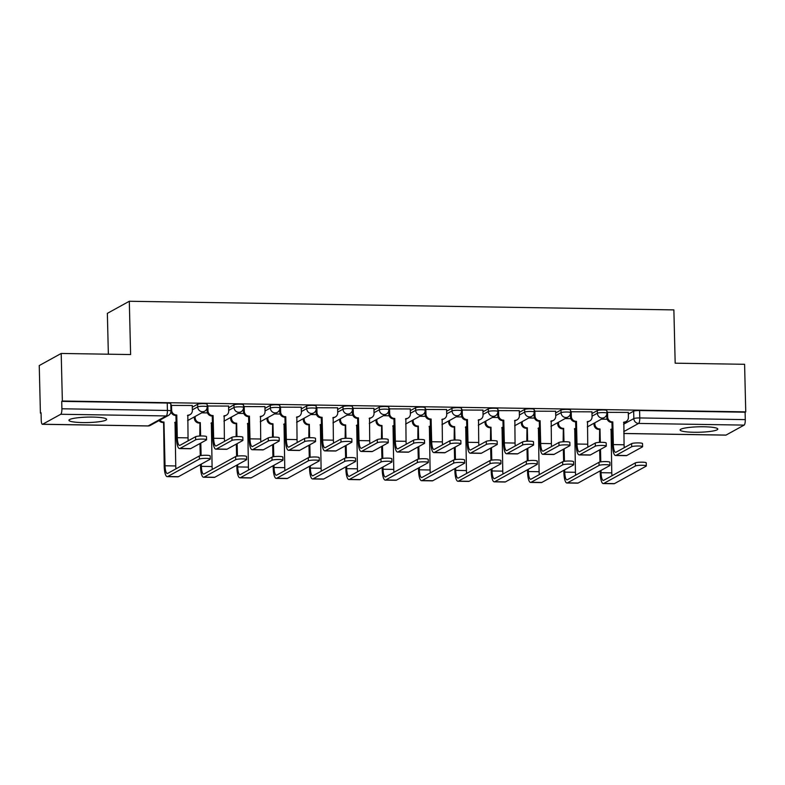 <?xml version="1.0" encoding="UTF-8"?>
<svg xmlns="http://www.w3.org/2000/svg" width="785" height="785" viewBox="0 0 785 785"><rect width="100%" height="100%" fill="white"/><g stroke="black" fill="none" stroke-linecap="round" stroke-linejoin="round"><path stroke-width="1.18" d="M207.122 404.206A4.828 0.697 178.6 0 0 203.57 403.618A4.828 0.697 178.6 0 0 197.634 404.255L197.692 406.885A4.828 0.697 -1.4 0 1 203.629 406.247A4.828 0.697 -1.4 0 1 207.181 406.836L207.122 404.206M243.458 404.785A4.828 0.697 178.6 0 0 239.906 404.197A4.828 0.697 178.6 0 0 233.969 404.825L234.028 407.454A4.828 0.697 -1.4 0 1 239.965 406.826A4.828 0.697 -1.4 0 1 243.517 407.415L243.458 404.785M279.794 405.364A4.828 0.697 178.6 0 0 276.241 404.775A4.828 0.697 178.6 0 0 270.305 405.403L270.364 408.033A4.828 0.697 -1.4 0 1 276.3 407.405A4.828 0.697 -1.4 0 1 279.852 407.994L279.794 405.364M316.129 405.933A4.828 0.697 178.6 0 0 312.577 405.354A4.828 0.697 178.6 0 0 306.641 405.982L306.7 408.612A4.828 0.697 -1.4 0 1 312.636 407.974A4.828 0.697 -1.4 0 1 316.188 408.563L316.129 405.933M352.465 406.512A4.828 0.697 178.6 0 0 348.913 405.923A4.828 0.697 178.6 0 0 342.976 406.561L343.035 409.191A4.828 0.697 -1.4 0 1 348.972 408.553A4.828 0.697 -1.4 0 1 352.524 409.142L352.465 406.512M388.801 407.091A4.828 0.697 178.6 0 0 385.249 406.502A4.828 0.697 178.6 0 0 379.312 407.13L379.371 409.76A4.828 0.697 -1.4 0 1 385.307 409.132A4.828 0.697 -1.4 0 1 388.86 409.721L388.801 407.091M425.136 407.67A4.828 0.697 178.6 0 0 421.584 407.081A4.828 0.697 178.6 0 0 415.648 407.709L415.707 410.339A4.828 0.697 -1.4 0 1 421.643 409.711A4.828 0.697 -1.4 0 1 425.195 410.29L425.136 407.67M461.472 408.239A4.828 0.697 178.6 0 0 457.92 407.65A4.828 0.697 178.6 0 0 451.983 408.288L452.042 410.918A4.828 0.697 -1.4 0 1 457.979 410.28A4.828 0.697 -1.4 0 1 461.531 410.869L461.472 408.239M497.808 408.818A4.828 0.697 178.6 0 0 494.256 408.229A4.828 0.697 178.6 0 0 488.319 408.867L488.378 411.487A4.828 0.697 -1.4 0 1 494.314 410.859A4.828 0.697 -1.4 0 1 497.867 411.448L497.808 408.818M534.143 409.397A4.828 0.697 178.6 0 0 530.591 408.808A4.828 0.697 178.6 0 0 524.655 409.436L524.714 412.066A4.828 0.697 -1.4 0 1 530.65 411.438A4.828 0.697 -1.4 0 1 534.202 412.027L534.143 409.397M570.479 409.966A4.828 0.697 178.6 0 0 566.927 409.387A4.828 0.697 178.6 0 0 560.99 410.015L561.049 412.645A4.828 0.697 -1.4 0 1 566.986 412.017A4.828 0.697 -1.4 0 1 570.538 412.596L570.479 409.966M606.815 410.545A4.828 0.697 178.6 0 0 603.263 409.956A4.828 0.697 178.6 0 0 597.326 410.594L597.385 413.224A4.828 0.697 -1.4 0 1 603.322 412.586A4.828 0.697 -1.4 0 1 606.874 413.175L606.815 410.545M693.979 432.27A18.85 2.728 178.6 0 0 717.814 429.061A18.85 2.728 178.6 0 0 703.959 426.775A18.85 2.728 178.6 0 0 680.134 429.984A18.85 2.728 178.6 0 0 693.979 432.27M82.798 422.575A18.85 2.728 178.6 0 0 106.623 419.367A18.85 2.728 178.6 0 0 92.777 417.08A18.85 2.728 178.6 0 0 68.943 420.289A18.85 2.728 178.6 0 0 82.798 422.575M61.201 353.456L130.604 354.555L129.309 301.263L673.873 309.898L675.178 363.19L744.592 364.299L745.75 411.86L62.358 401.017L61.201 353.456L39.25 365.555L40.408 413.116L41.065 413.126M108.359 354.202L107.359 313.352L129.309 301.263M40.408 413.116L41.056 412.763L41.232 420.171A4.828 1.285 -89.1 0 0 42.439 424.302A4.828 1.285 -89.1 0 0 42.625 424.243L60.739 414.264A4.828 1.285 -89.1 0 0 61.897 408.779L167.411 410.457A4.828 0.697 -1.4 0 1 170.963 411.046L170.787 403.637A4.828 0.697 -1.4 0 0 167.234 403.048L167.411 410.457A4.828 1.285 -89.1 0 1 166.253 415.942L60.739 414.264M62.358 401.017L61.721 401.37L61.897 408.779M628.314 414.107L633.662 411.163L633.838 418.572A4.828 0.697 -1.4 0 1 639.775 417.944L745.289 419.622A4.828 1.285 90.9 0 1 744.131 425.107L726.017 435.086A4.828 1.285 90.9 0 1 725.831 435.135L623.79 433.516M745.289 419.622L745.112 412.213L745.75 411.86M628.275 412.419L606.854 412.341M591.939 411.84L570.518 411.762M555.603 411.262L534.183 411.183M519.268 410.692L497.847 410.604M482.932 410.113L461.511 410.035M446.596 409.534L425.176 409.456M410.261 408.956L388.84 408.877M373.925 408.386L352.504 408.298M337.589 407.808L316.169 407.729M301.254 407.229L279.833 407.15M264.918 406.659L243.497 406.571M228.582 406.08L207.161 406.002M192.246 405.502L170.826 405.423M192.286 407.199L197.634 404.255M228.621 407.768L233.969 404.825M264.957 408.347L270.305 405.403M301.293 408.926L306.641 405.982M337.628 409.505L342.976 406.561M373.964 410.074L379.312 407.13M410.3 410.653L415.648 407.709M446.636 411.232L451.983 408.288M482.971 411.801L488.319 408.867M519.307 412.38L524.655 409.436M555.643 412.959L560.99 410.015M591.978 413.538L597.326 410.594M607.197 419.239L601.438 419.141M61.721 401.37L167.234 403.048M745.112 412.213L639.598 410.535A4.828 0.697 178.6 0 0 633.662 411.163M570.862 418.66L565.102 418.572M534.526 418.081L528.766 417.993M498.19 417.512L492.43 417.414M461.855 416.933L456.095 416.845M425.519 416.354L419.759 416.266M389.183 415.775L383.423 415.687M352.848 415.206L347.088 415.108M316.512 414.627L310.752 414.539M280.176 414.048L274.416 413.96M243.841 413.479L238.081 413.381M207.505 412.9L201.745 412.812M607.541 411.988L607.668 417.041A4.828 4.602 61.1 0 0 612.447 421.898L611.957 422.359L612.516 445.066A12.197 3.238 -89.1 0 0 615.558 455.486L626.263 455.653A12.197 3.238 -89.1 0 0 626.754 455.526L642.405 446.9A5.554 0.805 178.6 0 0 642.601 446.685A5.554 0.805 178.6 0 0 637.773 445.998A5.554 0.805 178.6 0 0 631.689 446.734L631.611 443.623A5.554 0.805 -1.4 0 1 637.695 442.897A5.554 0.805 -1.4 0 1 642.522 443.574L642.601 446.685M624.271 447.666A9.057 2.404 90.9 0 1 624.065 444.781L623.859 422.075A4.828 4.602 61.1 0 0 628.402 417.375L628.275 412.311M626.067 421.525L625.243 421.987A4.828 4.602 -118.9 0 1 623.516 422.516M611.957 422.359L611.613 422.35A4.828 4.602 -118.9 0 1 606.834 417.502L606.756 414.362M631.611 443.623L615.97 452.248A9.057 2.404 90.9 0 1 615.607 452.346A9.057 2.404 90.9 0 1 613.35 444.604L612.791 421.898M615.558 455.486A12.197 3.238 -89.1 0 0 616.039 455.359L631.689 446.734M600.182 470.882L600.231 473.149A12.197 3.238 -89.1 0 0 603.272 483.57L613.988 483.737A12.197 3.238 -89.1 0 0 614.469 483.609L646.114 466.172A5.554 0.805 178.6 0 0 646.31 465.947A5.554 0.805 178.6 0 0 641.492 465.269A5.554 0.805 178.6 0 0 635.399 466.005L635.32 462.895A5.554 0.805 -1.4 0 1 641.414 462.169A5.554 0.805 -1.4 0 1 646.232 462.846L646.31 465.947M611.986 475.759A9.057 2.404 90.9 0 1 611.78 472.864L611.064 429.13A4.828 4.602 61.1 0 0 612.123 429.022M594.834 422.781L594.873 424.096A4.828 4.602 61.1 0 0 599.642 428.953L599.485 442.377M635.32 462.895L603.685 480.332A9.057 2.404 90.9 0 1 603.322 480.43A9.057 2.404 90.9 0 1 601.065 472.688L601.006 470.431M600.8 461.865L600.496 449.393M600.319 442.338L599.995 428.953M612.123 429.199A4.828 4.602 -118.9 0 1 610.72 429.572M599.661 449.854L599.956 462.012M599.161 429.415L598.818 429.405A4.828 4.602 -118.9 0 1 594.039 424.557L594.873 424.096M594.01 423.243L594.039 424.557M603.272 483.57A12.197 3.238 -89.1 0 0 603.763 483.442L635.399 466.005M571.205 411.409L571.333 416.462A4.828 4.602 61.1 0 0 576.111 421.319L575.621 421.78L576.18 444.487A12.197 3.238 -89.1 0 0 579.222 454.908L589.928 455.074A12.197 3.238 -89.1 0 0 590.418 454.947L606.069 446.322A5.554 0.805 178.6 0 0 606.265 446.106A5.554 0.805 178.6 0 0 601.438 445.429A5.554 0.805 178.6 0 0 595.354 446.155L595.275 443.044A5.554 0.805 -1.4 0 1 601.359 442.318A5.554 0.805 -1.4 0 1 606.187 442.995L606.265 446.106M587.936 447.097A9.057 2.404 90.9 0 1 587.73 444.202L587.523 421.496A4.828 4.602 61.1 0 0 592.067 416.796L591.939 411.742M589.731 420.956L588.907 421.408A4.828 4.602 -118.9 0 1 587.18 421.938M575.621 421.78L575.277 421.78A4.828 4.602 -118.9 0 1 570.499 416.923L570.42 413.783M595.275 443.044L579.634 451.669A9.057 2.404 90.9 0 1 579.271 451.767A9.057 2.404 90.9 0 1 577.014 444.035L576.455 421.329M579.222 454.908A12.197 3.238 -89.1 0 0 579.703 454.78L595.354 446.155M534.87 410.83L534.997 415.893A4.828 4.602 61.1 0 0 539.776 420.74L539.285 421.211L539.844 443.917A12.197 3.238 -89.1 0 0 542.886 454.329L553.592 454.505A12.197 3.238 -89.1 0 0 554.082 454.368L569.733 445.752A5.554 0.805 178.6 0 0 569.93 445.527A5.554 0.805 178.6 0 0 565.102 444.85A5.554 0.805 178.6 0 0 559.018 445.576L558.94 442.475A5.554 0.805 -1.4 0 1 565.023 441.739A5.554 0.805 -1.4 0 1 569.851 442.426L569.93 445.527M551.6 446.518A9.057 2.404 90.9 0 1 551.394 443.623L551.188 420.927A4.828 4.602 61.1 0 0 555.731 416.217L555.603 411.163M553.396 420.377L552.571 420.838A4.828 4.602 -118.9 0 1 550.844 421.368M539.285 421.211L538.942 421.202A4.828 4.602 -118.9 0 1 534.163 416.344L534.085 413.204M558.94 442.475L543.298 451.09A9.057 2.404 90.9 0 1 542.935 451.189A9.057 2.404 90.9 0 1 540.679 443.456L540.119 420.75M542.886 454.329A12.197 3.238 -89.1 0 0 543.367 454.201L559.018 445.576M563.846 470.313L563.895 472.57A12.197 3.238 -89.1 0 0 566.937 482.991L577.652 483.167A12.197 3.238 -89.1 0 0 578.133 483.03L609.778 465.593A5.554 0.805 178.6 0 0 609.974 465.377A5.554 0.805 178.6 0 0 605.157 464.691A5.554 0.805 178.6 0 0 599.063 465.426L598.984 462.316A5.554 0.805 -1.4 0 1 605.078 461.59A5.554 0.805 -1.4 0 1 609.896 462.267L609.974 465.377M575.65 475.18A9.057 2.404 90.9 0 1 575.444 472.285L574.728 428.551A4.828 4.602 61.1 0 0 575.788 428.443M558.498 422.212L558.537 423.517A4.828 4.602 61.1 0 0 563.306 428.374L563.149 441.798M598.984 462.316L567.349 479.753A9.057 2.404 90.9 0 1 566.986 479.851A9.057 2.404 90.9 0 1 564.729 472.119L564.67 469.852M564.464 461.295L564.16 448.824M563.983 441.759L563.659 428.374M575.788 428.62A4.828 4.602 -118.9 0 1 574.385 428.993M563.326 449.275L563.62 461.433M562.825 428.836L562.482 428.836A4.828 4.602 -118.9 0 1 557.703 423.978L558.537 423.517M557.674 422.664L557.703 423.978M566.937 482.991A12.197 3.238 -89.1 0 0 567.427 482.863L599.063 465.426M527.51 469.734L527.559 472.001A12.197 3.238 -89.1 0 0 530.601 482.422L541.316 482.589A12.197 3.238 -89.1 0 0 541.797 482.461L573.442 465.014A5.554 0.805 178.6 0 0 573.639 464.798A5.554 0.805 178.6 0 0 568.821 464.121A5.554 0.805 178.6 0 0 562.727 464.848L562.649 461.737A5.554 0.805 -1.4 0 1 568.742 461.011A5.554 0.805 -1.4 0 1 573.56 461.688L573.639 464.798M539.315 474.601A9.057 2.404 90.9 0 1 539.109 471.707L538.392 427.982A4.828 4.602 61.1 0 0 539.452 427.864M522.162 421.633L522.202 422.938A4.828 4.602 61.1 0 0 526.97 427.796L526.813 441.219M562.649 461.737L531.013 479.184A9.057 2.404 90.9 0 1 530.65 479.282A9.057 2.404 90.9 0 1 528.393 471.54L528.334 469.273M528.128 460.716L527.824 448.245M527.648 441.19L527.324 427.805M539.452 428.041A4.828 4.602 -118.9 0 1 538.049 428.414M526.99 448.706L527.284 460.864M526.49 428.257L526.146 428.257A4.828 4.602 -118.9 0 1 521.368 423.4L522.202 422.938M521.338 422.094L521.368 423.4M530.601 482.422A12.197 3.238 -89.1 0 0 531.092 482.284L562.727 464.848M498.534 410.261L498.661 415.314A4.828 4.602 61.1 0 0 503.44 420.171L502.949 420.632L503.509 443.339A12.197 3.238 -89.1 0 0 506.551 453.759L517.256 453.926A12.197 3.238 -89.1 0 0 517.747 453.799L533.398 445.173A5.554 0.805 178.6 0 0 533.594 444.948A5.554 0.805 178.6 0 0 528.766 444.271A5.554 0.805 178.6 0 0 522.682 445.007L522.604 441.896A5.554 0.805 -1.4 0 1 528.688 441.17A5.554 0.805 -1.4 0 1 533.515 441.847L533.594 444.948M515.264 445.939A9.057 2.404 90.9 0 1 515.058 443.044L514.852 420.348A4.828 4.602 61.1 0 0 519.395 415.638L519.268 410.584M517.06 419.798L516.236 420.26A4.828 4.602 -118.9 0 1 514.509 420.789M502.949 420.632L502.606 420.623A4.828 4.602 -118.9 0 1 497.827 415.775L497.749 412.635M522.604 441.896L506.963 450.521A9.057 2.404 90.9 0 1 506.6 450.619A9.057 2.404 90.9 0 1 504.343 442.877L503.784 420.171M506.551 453.759A12.197 3.238 -89.1 0 0 507.031 453.622L522.682 445.007M462.198 409.682L462.326 414.735A4.828 4.602 61.1 0 0 467.104 419.592L466.614 420.053L467.173 442.76A12.197 3.238 -89.1 0 0 470.215 453.18L480.92 453.347A12.197 3.238 -89.1 0 0 481.411 453.22L497.062 444.595A5.554 0.805 178.6 0 0 497.258 444.379A5.554 0.805 178.6 0 0 492.43 443.702A5.554 0.805 178.6 0 0 486.347 444.428L486.268 441.317A5.554 0.805 -1.4 0 1 492.352 440.591A5.554 0.805 -1.4 0 1 497.18 441.268L497.258 444.379M478.928 445.37A9.057 2.404 90.9 0 1 478.722 442.475L478.516 419.769A4.828 4.602 61.1 0 0 483.05 415.069L482.932 410.015M480.724 419.219L479.9 419.681A4.828 4.602 -118.9 0 1 478.173 420.21M466.614 420.053L466.27 420.053A4.828 4.602 -118.9 0 1 461.492 415.196L461.413 412.056M486.268 441.317L470.627 449.942A9.057 2.404 90.9 0 1 470.264 450.04A9.057 2.404 90.9 0 1 468.007 442.298L467.448 419.592M470.215 453.18A12.197 3.238 -89.1 0 0 470.696 453.053L486.347 444.428M425.862 409.103L425.99 414.156A4.828 4.602 61.1 0 0 430.769 419.013L430.278 419.475L430.837 442.181A12.197 3.238 -89.1 0 0 433.879 452.602L444.585 452.778A12.197 3.238 -89.1 0 0 445.075 452.641L460.726 444.025A5.554 0.805 178.6 0 0 460.923 443.8A5.554 0.805 178.6 0 0 456.095 443.123A5.554 0.805 178.6 0 0 450.011 443.849L449.933 440.748A5.554 0.805 -1.4 0 1 456.016 440.012A5.554 0.805 -1.4 0 1 460.844 440.689L460.923 443.8M442.593 444.791A9.057 2.404 90.9 0 1 442.387 441.896L442.181 419.2A4.828 4.602 61.1 0 0 446.714 414.49L446.596 409.436M444.388 418.65L443.564 419.102A4.828 4.602 -118.9 0 1 441.837 419.632M430.278 419.475L429.935 419.475A4.828 4.602 -118.9 0 1 425.156 414.617L425.077 411.477M449.933 440.748L434.291 449.363A9.057 2.404 90.9 0 1 433.928 449.462A9.057 2.404 90.9 0 1 431.671 441.729L431.112 419.023M433.879 452.602A12.197 3.238 -89.1 0 0 434.36 452.474L450.011 443.849M491.174 469.155L491.224 471.422A12.197 3.238 -89.1 0 0 494.265 481.843L504.981 482.01A12.197 3.238 -89.1 0 0 505.462 481.882L537.107 464.445A5.554 0.805 178.6 0 0 537.303 464.22A5.554 0.805 178.6 0 0 532.485 463.542A5.554 0.805 178.6 0 0 526.392 464.269L526.313 461.168A5.554 0.805 -1.4 0 1 532.407 460.432A5.554 0.805 -1.4 0 1 537.225 461.119L537.303 464.22M502.979 474.032A9.057 2.404 90.9 0 1 502.773 471.137L502.057 427.403A4.828 4.602 61.1 0 0 503.116 427.295M485.827 421.054L485.866 422.369A4.828 4.602 61.1 0 0 490.635 427.217L490.478 440.65M526.313 461.168L494.678 478.605A9.057 2.404 90.9 0 1 494.314 478.703A9.057 2.404 90.9 0 1 492.058 470.961L491.999 468.704M491.793 460.138L491.488 447.666M491.312 440.611L490.988 427.226M503.116 427.472A4.828 4.602 -118.9 0 1 501.713 427.845M490.654 448.127L490.949 460.285M490.154 427.688L489.811 427.678A4.828 4.602 -118.9 0 1 485.032 422.821L485.866 422.369M485.002 421.516L485.032 422.821M494.265 481.843A12.197 3.238 -89.1 0 0 494.756 481.715L526.392 464.269M454.839 468.586L454.888 470.843A12.197 3.238 -89.1 0 0 457.93 481.264L468.645 481.431A12.197 3.238 -89.1 0 0 469.126 481.303L500.771 463.866A5.554 0.805 178.6 0 0 500.967 463.65A5.554 0.805 178.6 0 0 496.149 462.964A5.554 0.805 178.6 0 0 490.056 463.7L489.977 460.589A5.554 0.805 -1.4 0 1 496.071 459.863A5.554 0.805 -1.4 0 1 500.889 460.54L500.967 463.65M466.643 473.453A9.057 2.404 90.9 0 1 466.437 470.558L465.721 426.824A4.828 4.602 61.1 0 0 466.781 426.716M449.491 420.475L449.53 421.79A4.828 4.602 61.1 0 0 454.299 426.647L454.142 440.071M489.977 460.589L458.342 478.026A9.057 2.404 90.9 0 1 457.979 478.124A9.057 2.404 90.9 0 1 455.722 470.392L455.663 468.125M455.457 459.559L455.153 447.087M454.976 440.032L454.652 426.647M466.781 426.893A4.828 4.602 -118.9 0 1 465.377 427.266M454.319 447.548L454.613 459.706M453.818 427.109L453.475 427.099A4.828 4.602 -118.9 0 1 448.696 422.251L449.53 421.79M448.667 420.937L448.696 422.251M457.93 481.264A12.197 3.238 -89.1 0 0 458.42 481.136L490.056 463.7M418.503 468.007L418.552 470.274A12.197 3.238 -89.1 0 0 421.594 480.685L432.309 480.862A12.197 3.238 -89.1 0 0 432.79 480.724L464.435 463.287A5.554 0.805 178.6 0 0 464.632 463.072A5.554 0.805 178.6 0 0 459.814 462.394A5.554 0.805 178.6 0 0 453.72 463.121L453.642 460.01A5.554 0.805 -1.4 0 1 459.735 459.284A5.554 0.805 -1.4 0 1 464.553 459.961L464.632 463.072M430.308 472.874A9.057 2.404 90.9 0 1 430.101 469.979L429.385 426.245A4.828 4.602 61.1 0 0 430.445 426.137M413.155 419.906L413.195 421.211A4.828 4.602 61.1 0 0 417.963 426.069L417.806 439.492M453.642 460.01L422.006 477.447A9.057 2.404 90.9 0 1 421.643 477.545A9.057 2.404 90.9 0 1 419.386 469.813L419.327 467.546M419.121 458.989L418.817 446.518M418.64 439.453L418.317 426.069M430.445 426.314A4.828 4.602 -118.9 0 1 429.042 426.687M417.983 446.969L418.277 459.137M417.483 426.53L417.139 426.53A4.828 4.602 -118.9 0 1 412.361 421.673L413.195 421.211M412.331 420.358L412.361 421.673M421.594 480.685A12.197 3.238 -89.1 0 0 422.085 480.557L453.72 463.121M389.527 408.534L389.654 413.587A4.828 4.602 61.1 0 0 394.433 418.434L393.942 418.905L394.502 441.612A12.197 3.238 -89.1 0 0 397.534 452.032L408.249 452.199A12.197 3.238 -89.1 0 0 408.74 452.072L424.391 443.447A5.554 0.805 178.6 0 0 424.587 443.221A5.554 0.805 178.6 0 0 419.759 442.544A5.554 0.805 178.6 0 0 413.675 443.28L413.597 440.169A5.554 0.805 -1.4 0 1 419.681 439.433A5.554 0.805 -1.4 0 1 424.508 440.12L424.587 443.221M406.257 444.212A9.057 2.404 90.9 0 1 406.051 441.317L405.845 418.621A4.828 4.602 61.1 0 0 410.378 413.911L410.261 408.857M408.053 418.071L407.229 418.533A4.828 4.602 -118.9 0 1 405.502 419.062M393.942 418.905L393.599 418.896A4.828 4.602 -118.9 0 1 388.82 414.038L388.742 410.898M413.597 440.169L397.956 448.794A9.057 2.404 90.9 0 1 397.593 448.883A9.057 2.404 90.9 0 1 395.336 441.15L394.776 418.444M397.534 452.032A12.197 3.238 -89.1 0 0 398.024 451.895L413.675 443.28M382.167 467.428L382.216 469.695A12.197 3.238 -89.1 0 0 385.258 480.116L395.974 480.283A12.197 3.238 -89.1 0 0 396.454 480.155L428.1 462.718A5.554 0.805 178.6 0 0 428.296 462.493A5.554 0.805 178.6 0 0 423.478 461.815A5.554 0.805 178.6 0 0 417.385 462.542L417.306 459.441A5.554 0.805 -1.4 0 1 423.4 458.705A5.554 0.805 -1.4 0 1 428.217 459.382L428.296 462.493M393.972 472.295A9.057 2.404 90.9 0 1 393.766 469.401L393.049 425.676A4.828 4.602 61.1 0 0 394.109 425.558M376.82 419.327L376.859 420.642A4.828 4.602 61.1 0 0 381.628 425.49L381.471 438.913M417.306 459.441L385.671 476.878A9.057 2.404 90.9 0 1 385.307 476.976A9.057 2.404 90.9 0 1 383.051 469.234L382.992 466.967M382.786 458.411L382.481 445.939M382.305 438.884L381.981 425.499M394.109 425.745A4.828 4.602 -118.9 0 1 392.706 426.108M381.647 446.4L381.942 458.558M381.147 425.951L380.803 425.951A4.828 4.602 -118.9 0 1 376.025 421.094L376.859 420.642M375.995 419.789L376.025 421.094M385.258 480.116A12.197 3.238 -89.1 0 0 385.749 479.978L417.385 462.542M353.191 407.955L353.319 413.008A4.828 4.602 61.1 0 0 358.097 417.865L357.607 418.326L358.166 441.033A12.197 3.238 -89.1 0 0 361.198 451.453L371.913 451.62A12.197 3.238 -89.1 0 0 372.404 451.493L388.045 442.868A5.554 0.805 178.6 0 0 388.251 442.652A5.554 0.805 178.6 0 0 383.423 441.965A5.554 0.805 178.6 0 0 377.34 442.701L377.261 439.59A5.554 0.805 -1.4 0 1 383.345 438.864A5.554 0.805 -1.4 0 1 388.173 439.541L388.251 442.652M369.921 443.633A9.057 2.404 90.9 0 1 369.715 440.748L369.509 418.042A4.828 4.602 61.1 0 0 374.043 413.342L373.925 408.278M371.717 417.492L370.893 417.954A4.828 4.602 -118.9 0 1 369.166 418.483M357.607 418.326L357.263 418.317A4.828 4.602 -118.9 0 1 352.485 413.469L352.406 410.329M377.261 439.59L361.62 448.215A9.057 2.404 90.9 0 1 361.257 448.313A9.057 2.404 90.9 0 1 359 440.571L358.441 417.865M361.198 451.453A12.197 3.238 -89.1 0 0 361.689 451.316L377.34 442.701M345.832 466.849L345.881 469.116A12.197 3.238 -89.1 0 0 348.923 479.537L359.638 479.704A12.197 3.238 -89.1 0 0 360.119 479.576L391.764 462.139A5.554 0.805 178.6 0 0 391.96 461.914A5.554 0.805 178.6 0 0 387.142 461.237A5.554 0.805 178.6 0 0 381.049 461.972L380.97 458.862A5.554 0.805 -1.4 0 1 387.064 458.126A5.554 0.805 -1.4 0 1 391.882 458.813L391.96 461.914M357.636 471.726A9.057 2.404 90.9 0 1 357.43 468.831L356.714 425.097A4.828 4.602 61.1 0 0 357.774 424.989M340.484 418.748L340.523 420.063A4.828 4.602 61.1 0 0 345.292 424.911L345.135 438.344M380.97 458.862L349.335 476.299A9.057 2.404 90.9 0 1 348.972 476.397A9.057 2.404 90.9 0 1 346.715 468.655L346.656 466.398M346.45 457.832L346.146 445.36M345.969 438.305L345.645 424.921M357.774 425.166A4.828 4.602 -118.9 0 1 356.37 425.539M345.312 445.821L345.606 457.979M344.811 425.382L344.468 425.372A4.828 4.602 -118.9 0 1 339.689 420.524L340.523 420.063M339.66 419.21L339.689 420.524M348.923 479.537A12.197 3.238 -89.1 0 0 349.413 479.409L381.049 461.972M316.855 407.376L316.983 412.429A4.828 4.602 61.1 0 0 321.762 417.286L321.271 417.748L321.83 440.454A12.197 3.238 -89.1 0 0 324.862 450.875L335.578 451.041A12.197 3.238 -89.1 0 0 336.068 450.914L351.709 442.289A5.554 0.805 178.6 0 0 351.915 442.073A5.554 0.805 178.6 0 0 347.088 441.396A5.554 0.805 178.6 0 0 341.004 442.122L340.925 439.011A5.554 0.805 -1.4 0 1 347.009 438.285A5.554 0.805 -1.4 0 1 351.837 438.962L351.915 442.073M333.586 443.064A9.057 2.404 90.9 0 1 333.38 440.169L333.174 417.463A4.828 4.602 61.1 0 0 337.707 412.763L337.589 407.709M335.381 416.923L334.557 417.375A4.828 4.602 -118.9 0 1 332.83 417.905M321.271 417.748L320.928 417.748A4.828 4.602 -118.9 0 1 316.149 412.89L316.07 409.75M340.925 439.011L325.284 447.636A9.057 2.404 90.9 0 1 324.921 447.735A9.057 2.404 90.9 0 1 322.664 439.992L322.105 417.296M324.862 450.875A12.197 3.238 -89.1 0 0 325.353 450.747L341.004 442.122M309.496 466.28L309.545 468.537A12.197 3.238 -89.1 0 0 312.587 478.958L323.302 479.135A12.197 3.238 -89.1 0 0 323.783 478.997L355.428 461.56A5.554 0.805 178.6 0 0 355.625 461.344A5.554 0.805 178.6 0 0 350.807 460.658A5.554 0.805 178.6 0 0 344.713 461.394L344.635 458.283A5.554 0.805 -1.4 0 1 350.728 457.557A5.554 0.805 -1.4 0 1 355.546 458.234L355.625 461.344M321.3 471.147A9.057 2.404 90.9 0 1 321.094 468.252L320.378 424.518A4.828 4.602 61.1 0 0 321.438 424.41M304.148 418.17L304.188 419.484A4.828 4.602 61.1 0 0 308.956 424.342L308.799 437.765M344.635 458.283L312.999 475.72A9.057 2.404 90.9 0 1 312.636 475.818A9.057 2.404 90.9 0 1 310.379 468.086L310.32 465.819M310.114 457.262L309.81 444.781M309.633 437.726L309.31 424.342M321.438 424.587A4.828 4.602 -118.9 0 1 320.035 424.96M308.976 445.242L309.27 457.4M308.476 424.803L308.132 424.793A4.828 4.602 -118.9 0 1 303.353 419.946L304.188 419.484M303.324 418.631L303.353 419.946M312.587 478.958A12.197 3.238 -89.1 0 0 313.078 478.83L344.713 461.394M280.52 406.797L280.647 411.86A4.828 4.602 61.1 0 0 285.426 416.707L284.935 417.178L285.495 439.875A12.197 3.238 -89.1 0 0 288.527 450.296L299.242 450.472A12.197 3.238 -89.1 0 0 299.733 450.335L315.374 441.719A5.554 0.805 178.6 0 0 315.58 441.494A5.554 0.805 178.6 0 0 310.752 440.817A5.554 0.805 178.6 0 0 304.668 441.543L304.59 438.442A5.554 0.805 -1.4 0 1 310.674 437.706A5.554 0.805 -1.4 0 1 315.501 438.393L315.58 441.494M297.25 442.485A9.057 2.404 90.9 0 1 297.044 439.59L296.838 416.894A4.828 4.602 61.1 0 0 301.371 412.184L301.254 407.13M299.046 416.344L298.221 416.806A4.828 4.602 -118.9 0 1 296.495 417.326M284.935 417.178L284.592 417.169A4.828 4.602 -118.9 0 1 279.813 412.311L279.735 409.171M304.59 438.442L288.949 447.058A9.057 2.404 90.9 0 1 288.586 447.156A9.057 2.404 90.9 0 1 286.329 439.423L285.769 416.717M288.527 450.296A12.197 3.238 -89.1 0 0 289.017 450.168L304.668 441.543M273.16 465.701L273.209 467.968A12.197 3.238 -89.1 0 0 276.251 478.389L286.967 478.556A12.197 3.238 -89.1 0 0 287.447 478.428L319.093 460.981A5.554 0.805 178.6 0 0 319.289 460.766A5.554 0.805 178.6 0 0 314.471 460.088A5.554 0.805 178.6 0 0 308.377 460.815L308.299 457.704A5.554 0.805 -1.4 0 1 314.392 456.978A5.554 0.805 -1.4 0 1 319.21 457.655L319.289 460.766M284.965 470.568A9.057 2.404 90.9 0 1 284.759 467.674L284.042 423.939A4.828 4.602 61.1 0 0 285.102 423.831M267.813 417.6L267.852 418.905A4.828 4.602 61.1 0 0 272.621 423.763L272.454 437.186M308.299 457.704L276.663 475.151A9.057 2.404 90.9 0 1 276.3 475.239A9.057 2.404 90.9 0 1 274.043 467.507L273.985 465.24M273.779 456.684L273.474 444.212M273.298 437.157L272.974 423.772M285.102 424.008A4.828 4.602 -118.9 0 1 283.699 424.381M272.64 444.663L272.935 456.831M272.14 424.224L271.796 424.224A4.828 4.602 -118.9 0 1 267.018 419.367L267.852 418.905M266.988 418.052L267.018 419.367M276.251 478.389A12.197 3.238 -89.1 0 0 276.742 478.251L308.377 460.815M244.184 406.228L244.312 411.281A4.828 4.602 61.1 0 0 249.09 416.138L248.6 416.599L249.159 439.306A12.197 3.238 -89.1 0 0 252.191 449.726L262.906 449.893A12.197 3.238 -89.1 0 0 263.397 449.766L279.038 441.141A5.554 0.805 178.6 0 0 279.244 440.915A5.554 0.805 178.6 0 0 274.416 440.238A5.554 0.805 178.6 0 0 268.333 440.974L268.254 437.863A5.554 0.805 -1.4 0 1 274.338 437.137A5.554 0.805 -1.4 0 1 279.166 437.814L279.244 440.915M260.914 441.906A9.057 2.404 90.9 0 1 260.708 439.011L260.502 416.315A4.828 4.602 61.1 0 0 265.036 411.605L264.918 406.551M262.71 415.765L261.886 416.227A4.828 4.602 -118.9 0 1 260.159 416.757M248.6 416.599L248.256 416.59A4.828 4.602 -118.9 0 1 243.478 411.742L243.399 408.602M268.254 437.863L252.613 446.488A9.057 2.404 90.9 0 1 252.25 446.587A9.057 2.404 90.9 0 1 249.993 438.844L249.434 416.138M252.191 449.726A12.197 3.238 -89.1 0 0 252.682 449.589L268.333 440.974M236.825 465.122L236.874 467.389A12.197 3.238 -89.1 0 0 239.916 477.81L250.631 477.977A12.197 3.238 -89.1 0 0 251.112 477.849L282.757 460.412A5.554 0.805 178.6 0 0 282.953 460.187A5.554 0.805 178.6 0 0 278.135 459.51A5.554 0.805 178.6 0 0 272.042 460.236L271.963 457.135A5.554 0.805 -1.4 0 1 278.057 456.399A5.554 0.805 -1.4 0 1 282.875 457.086L282.953 460.187M248.629 469.989A9.057 2.404 90.9 0 1 248.423 467.104L247.707 423.37A4.828 4.602 61.1 0 0 248.767 423.262M231.477 417.021L231.516 418.336A4.828 4.602 61.1 0 0 236.285 423.184L236.118 436.617M271.963 457.135L240.328 474.572A9.057 2.404 90.9 0 1 239.965 474.67A9.057 2.404 90.9 0 1 237.708 466.928L237.649 464.661M237.443 456.105L237.139 443.633M236.962 436.578L236.638 423.193M248.767 423.439A4.828 4.602 -118.9 0 1 247.363 423.812M236.305 444.094L236.599 456.252M235.804 423.655L235.461 423.645A4.828 4.602 -118.9 0 1 230.682 418.788L231.516 418.336M230.653 417.483L230.682 418.788M239.916 477.81A12.197 3.238 -89.1 0 0 240.406 477.682L272.042 460.236M207.848 405.649L207.976 410.702A4.828 4.602 61.1 0 0 212.755 415.559L212.264 416.021L212.823 438.727A12.197 3.238 -89.1 0 0 215.855 449.148L226.571 449.314A12.197 3.238 -89.1 0 0 227.061 449.187L242.702 440.562A5.554 0.805 178.6 0 0 242.908 440.346A5.554 0.805 178.6 0 0 238.081 439.669A5.554 0.805 178.6 0 0 231.997 440.395L231.918 437.284A5.554 0.805 -1.4 0 1 238.002 436.558A5.554 0.805 -1.4 0 1 242.83 437.235L242.908 440.346M224.579 441.337A9.057 2.404 90.9 0 1 224.373 438.442L224.167 415.736A4.828 4.602 61.1 0 0 228.7 411.036L228.582 405.973M226.374 415.186L225.55 415.648A4.828 4.602 -118.9 0 1 223.823 416.178M212.264 416.021L211.921 416.021A4.828 4.602 -118.9 0 1 207.142 411.163L207.063 408.023M231.918 437.284L216.277 445.909A9.057 2.404 90.9 0 1 215.914 446.008A9.057 2.404 90.9 0 1 213.657 438.265L213.098 415.559M215.855 449.148A12.197 3.238 -89.1 0 0 216.346 449.02L231.997 440.395M200.489 464.543L200.538 466.81A12.197 3.238 -89.1 0 0 203.58 477.231L214.295 477.398A12.197 3.238 -89.1 0 0 214.776 477.27L246.421 459.833A5.554 0.805 178.6 0 0 246.618 459.608A5.554 0.805 178.6 0 0 241.8 458.931A5.554 0.805 178.6 0 0 235.706 459.667L235.628 456.556A5.554 0.805 -1.4 0 1 241.721 455.83A5.554 0.805 -1.4 0 1 246.539 456.507L246.618 459.608M212.293 469.42A9.057 2.404 90.9 0 1 212.087 466.525L211.361 422.791A4.828 4.602 61.1 0 0 212.431 422.683M195.141 416.442L195.18 417.757A4.828 4.602 61.1 0 0 199.949 422.615L199.782 436.038M235.628 456.556L203.992 473.993A9.057 2.404 90.9 0 1 203.629 474.091A9.057 2.404 90.9 0 1 201.372 466.359L201.313 464.092M201.107 455.526L200.803 443.054M200.626 435.999L200.303 422.615M212.431 422.86A4.828 4.602 -118.9 0 1 211.028 423.233M199.969 443.515L200.263 455.673M199.469 423.076L199.125 423.066A4.828 4.602 -118.9 0 1 194.346 418.219L195.18 417.757M194.317 416.904L194.346 418.219M203.58 477.231A12.197 3.238 -89.1 0 0 204.071 477.103L235.706 459.667M171.513 405.07L171.64 410.123A4.828 4.602 61.1 0 0 176.419 414.98L175.928 415.442L176.488 438.148A12.197 3.238 -89.1 0 0 179.52 448.569L190.235 448.745A12.197 3.238 -89.1 0 0 190.726 448.608L206.367 439.992A5.554 0.805 178.6 0 0 206.573 439.767A5.554 0.805 178.6 0 0 201.745 439.09A5.554 0.805 178.6 0 0 195.661 439.816L195.583 436.715A5.554 0.805 -1.4 0 1 201.667 435.979A5.554 0.805 -1.4 0 1 206.494 436.656L206.573 439.767M188.243 440.758A9.057 2.404 90.9 0 1 188.037 437.863L187.831 415.167A4.828 4.602 61.1 0 0 192.364 410.457L192.246 405.403M190.039 414.617L189.214 415.069A4.828 4.602 -118.9 0 1 187.487 415.599M175.928 415.442L175.585 415.442A4.828 4.602 -118.9 0 1 170.944 411.625M195.583 436.715L179.942 445.33A9.057 2.404 90.9 0 1 179.579 445.429A9.057 2.404 90.9 0 1 177.322 437.696L176.762 414.99M179.52 448.569A12.197 3.238 -89.1 0 0 180.01 448.441L195.661 439.816M159.885 420.122A4.828 4.602 61.1 0 0 163.614 422.036L164.202 466.241A12.197 3.238 -89.1 0 0 167.244 476.652L177.959 476.829A12.197 3.238 -89.1 0 0 178.44 476.691L210.086 459.254A5.554 0.805 178.6 0 0 210.282 459.039A5.554 0.805 178.6 0 0 205.464 458.361A5.554 0.805 178.6 0 0 199.37 459.088L199.292 455.977A5.554 0.805 -1.4 0 1 205.385 455.251A5.554 0.805 -1.4 0 1 210.203 455.928L210.282 459.039M175.958 468.841A9.057 2.404 90.9 0 1 175.752 465.947L175.026 422.212A4.828 4.602 61.1 0 0 176.095 422.104M199.292 455.977L167.656 473.414A9.057 2.404 90.9 0 1 167.293 473.512A9.057 2.404 90.9 0 1 165.036 465.78L163.967 422.036M176.095 422.281A4.828 4.602 -118.9 0 1 174.692 422.654M163.133 422.497L162.789 422.497A4.828 4.602 -118.9 0 1 159.051 420.583M167.244 476.652A12.197 3.238 -89.1 0 0 167.735 476.524L199.37 459.088M42.625 424.243L148.139 425.921L166.253 415.942A4.828 4.602 61.1 0 0 168.471 415.393A4.828 4.828 0 0 0 170.963 411.046M623.555 424.243L633.838 418.572A4.828 4.602 -118.9 0 0 638.617 423.429L623.741 431.632M623.781 433.457L726.017 435.086M744.131 425.107L638.617 423.429A4.828 1.285 -89.1 0 0 639.775 417.944L639.598 410.535M192.354 409.829L197.692 406.885A4.828 4.602 61.1 0 0 202.471 411.733A4.828 4.602 -118.9 0 0 204.689 411.193A4.828 4.828 0 0 0 207.181 406.836M228.69 410.398L234.028 407.454A4.828 4.602 61.1 0 0 238.807 412.311A4.828 4.602 -118.9 0 0 241.024 411.762A4.828 4.828 0 0 0 243.517 407.415M265.026 410.977L270.364 408.033A4.828 4.602 61.1 0 0 275.142 412.89A4.828 4.602 -118.9 0 0 277.36 412.341A4.828 4.828 0 0 0 279.852 407.994M301.361 411.556L306.7 408.612A4.828 4.602 61.1 0 0 311.478 413.469A4.828 4.602 -118.9 0 0 313.696 412.92A4.828 4.828 0 0 0 316.188 408.563M337.697 412.135L343.035 409.191A4.828 4.602 61.1 0 0 347.814 414.038A4.828 4.602 -118.9 0 0 350.031 413.489A4.828 4.828 0 0 0 352.524 409.142M374.033 412.704L379.371 409.76A4.828 4.602 61.1 0 0 384.15 414.617A4.828 4.602 -118.9 0 0 386.367 414.068A4.828 4.828 0 0 0 388.86 409.721M410.369 413.283L415.707 410.339A4.828 4.602 61.1 0 0 420.485 415.196A4.828 4.602 -118.9 0 0 422.703 414.647A4.828 4.828 0 0 0 425.195 410.29M446.704 413.862L452.042 410.918A4.828 4.602 61.1 0 0 456.821 415.765A4.828 4.602 -118.9 0 0 459.039 415.226A4.828 4.828 0 0 0 461.531 410.869M483.04 414.431L488.378 411.487A4.828 4.602 61.1 0 0 493.157 416.344A4.828 4.602 -118.9 0 0 495.374 415.795A4.828 4.828 0 0 0 497.867 411.448M519.376 415.01L524.714 412.066A4.828 4.602 61.1 0 0 529.492 416.923A4.828 4.602 -118.9 0 0 531.71 416.374A4.828 4.828 0 0 0 534.202 412.027M555.711 415.589L561.049 412.645A4.828 4.602 61.1 0 0 565.828 417.502A4.828 4.602 -118.9 0 0 568.046 416.953A4.828 4.828 0 0 0 570.538 412.596M592.047 416.168L597.385 413.224A4.828 4.602 61.1 0 0 602.164 418.071A4.828 4.602 -118.9 0 0 604.381 417.522A4.828 4.828 0 0 0 606.874 413.175M150.357 425.372A4.828 4.602 61.1 0 1 148.139 425.921A4.828 1.285 90.9 0 1 147.953 425.97A4.828 4.828 0 0 0 150.357 425.372L168.471 415.393M624.065 444.781L613.35 444.604M607.668 417.041L606.834 417.502M612.447 421.898L611.613 422.35M626.754 455.526L616.039 455.359M601.065 472.688L611.78 472.864M598.818 429.405L599.642 428.953M603.763 483.442L614.469 483.609M587.73 444.202L577.014 444.035M571.333 416.462L570.499 416.923M576.111 421.319L575.277 421.78M590.418 454.947L579.703 454.78M551.394 443.623L540.679 443.456M534.997 415.893L534.163 416.344M539.776 420.74L538.942 421.202M554.082 454.368L543.367 454.201M564.729 472.119L575.444 472.285M562.482 428.836L563.306 428.374M567.427 482.863L578.133 483.03M528.393 471.54L539.109 471.707M526.146 428.257L526.97 427.796M531.092 482.284L541.797 482.461M515.058 443.044L504.343 442.877M498.661 415.314L497.827 415.775M503.44 420.171L502.606 420.623M517.747 453.799L507.031 453.622M478.722 442.475L468.007 442.298M462.326 414.735L461.492 415.196M467.104 419.592L466.27 420.053M481.411 453.22L470.696 453.053M442.387 441.896L431.671 441.729M425.99 414.156L425.156 414.617M430.769 419.013L429.935 419.475M445.075 452.641L434.36 452.474M492.058 470.961L502.773 471.137M489.811 427.678L490.635 427.217M494.756 481.715L505.462 481.882M455.722 470.392L466.437 470.558M453.475 427.099L454.299 426.647M458.42 481.136L469.126 481.303M419.386 469.813L430.101 469.979M417.139 426.53L417.963 426.069M422.085 480.557L432.79 480.724M406.051 441.317L395.336 441.15M389.654 413.587L388.82 414.038M394.433 418.434L393.599 418.896M408.74 452.072L398.024 451.895M383.051 469.234L393.766 469.401M380.803 425.951L381.628 425.49M385.749 479.978L396.454 480.155M369.715 440.748L359 440.571M353.319 413.008L352.485 413.469M358.097 417.865L357.263 418.317M372.404 451.493L361.689 451.316M346.715 468.655L357.43 468.831M344.468 425.372L345.292 424.911M349.413 479.409L360.119 479.576M333.38 440.169L322.664 439.992M316.983 412.429L316.149 412.89M321.762 417.286L320.928 417.748M336.068 450.914L325.353 450.747M310.379 468.086L321.094 468.252M308.132 424.793L308.956 424.342M313.078 478.83L323.783 478.997M297.044 439.59L286.329 439.423M280.647 411.86L279.813 412.311M285.426 416.707L284.592 417.169M299.733 450.335L289.017 450.168M274.043 467.507L284.759 467.674M271.796 424.224L272.621 423.763M276.742 478.251L287.447 478.428M260.708 439.011L249.993 438.844M244.312 411.281L243.478 411.742M249.09 416.138L248.256 416.59M263.397 449.766L252.682 449.589M237.708 466.928L248.423 467.104M235.461 423.645L236.285 423.184M240.406 477.682L251.112 477.849M224.373 438.442L213.657 438.265M207.976 410.702L207.142 411.163M212.755 415.559L211.921 416.021M227.061 449.187L216.346 449.02M201.372 466.359L212.087 466.525M199.125 423.066L199.949 422.615M204.071 477.103L214.776 477.27M188.037 437.863L177.322 437.696M171.64 410.123L170.953 410.506M176.419 414.98L175.585 415.442M190.726 448.608L180.01 448.441M165.036 465.78L175.752 465.947M162.789 422.497L163.614 422.036M167.735 476.524L178.44 476.691M604.381 417.522L587.308 426.932M568.046 416.953L550.972 426.363M531.71 416.374L514.636 425.784M495.374 415.795L478.3 425.205M459.039 415.226L441.965 424.636M422.703 414.647L405.629 424.057M386.367 414.068L369.293 423.478M350.031 413.489L332.958 422.899M313.696 412.92L296.622 422.33M277.36 412.341L260.286 421.751M241.024 411.762L223.951 421.172M204.689 411.193L187.615 420.603M42.439 424.302L147.953 425.97"/></g></svg>
